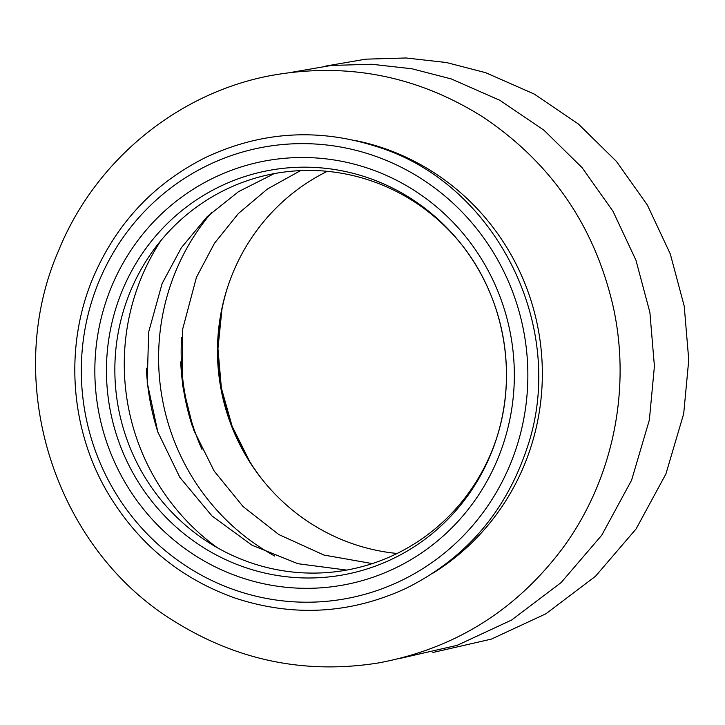 <?xml version="1.0" encoding="UTF-8"?>
<svg xmlns="http://www.w3.org/2000/svg" width="725" height="725" viewBox="0 0 725 725"><rect width="100%" height="100%" fill="white"/><g stroke="black" fill="none" stroke-linecap="round" stroke-linejoin="round"><path stroke-width="1.09" d="M397.11 553.465A201.505 195.859 79.6 0 1 261.526 478.618A201.505 195.859 79.6 0 1 226.943 289.284A201.505 195.859 79.6 0 1 232.997 272.645A201.505 195.859 79.6 0 1 327.301 171.327M462.206 245.322A201.505 195.859 -100.4 0 0 130.373 291.396A201.505 195.859 -100.4 0 0 242.005 559.537A201.505 195.859 -100.4 0 0 497.142 436.55M192.614 427.025A235.462 228.864 79.6 0 1 180.715 361.893M201.994 449.455A234.773 228.185 79.6 0 1 181.558 337.605M262.205 479.47A205.592 199.819 79.6 0 1 227.269 288.242M274.739 556.057A222.666 216.422 79.6 0 1 175.758 271.195A222.666 216.422 79.6 0 1 211.917 212.171M158.304 433.369A235.462 228.864 79.6 0 1 146.377 368.155M111.442 286.928A215.606 209.552 79.6 0 1 472.002 244.887A215.606 209.552 79.6 0 1 330.31 586.96A215.606 209.552 79.6 0 1 111.442 286.928M98.99 281.382A229.49 223.055 -100.4 0 0 331.968 600.753A229.49 223.055 -100.4 0 0 482.787 236.64A229.49 223.055 -100.4 0 0 98.99 281.382M433.178 573.013A235.462 228.864 -100.4 0 0 538.403 330.21A235.462 228.864 -100.4 0 0 354.126 140.288M122.28 290.571A205.592 199.819 -100.4 0 0 228.448 560.905A205.592 199.819 -100.4 0 0 490.635 454.593A205.592 199.819 -100.4 0 0 496.806 437.61L496.806 437.61A205.592 199.819 -100.4 0 0 461.517 244.452L461.517 244.452A205.592 199.819 -100.4 0 0 122.28 290.571M161.059 240.401A222.666 216.422 -100.4 0 0 141.42 277.476A222.666 216.422 -100.4 0 0 217.183 547.629M325.815 66.047L365.672 59.169L406.109 57.982L446.364 62.513L485.641 72.672L534.225 94.051L578.287 123.948L616.413 161.358L647.371 205.066L670.281 253.931L684.228 306.131L688.75 359.962L683.702 413.685L665.931 473.914L636.097 528.933L595.506 576.266L545.943 613.767L491.45 639.088L432.934 652.473M249.735 461.589L232.109 426.209L221.379 388.093L217.953 348.643L221.941 309.33M372.306 563.597L323.867 555.033L278.781 534.524L243.056 506.548L214.201 471.114L193.684 430.007L182.564 385.31L182.374 330.247L196.448 277.294L214.455 243.292L238.416 213.503L267.452 188.989L300.513 170.629M291.477 72.328L331.334 65.44L371.78 64.262L412.027 68.793L451.303 78.943L499.888 100.322L543.949 130.219L582.075 167.629L613.033 211.337L635.943 260.202L649.89 312.403L654.412 366.234L649.364 419.956L631.593 480.186L601.759 535.204L561.168 582.537L511.605 620.038L457.112 645.359L398.605 658.744M93.081 277.757C116.344 223.345 154.035 183.171 206.154 157.225C261.435 131.433 318.23 127.881 376.556 146.559C495.447 182.754 568.5 327.12 527.129 447.878C505.697 512.104 465.196 558.993 405.628 588.546C350.193 613.966 293.362 617.156 235.154 598.098C180.017 578.505 137.342 543.07 107.137 491.813C69.781 427.732 64.398 345.762 93.081 277.757M58.607 250.587C1.722 380.725 53.713 547.62 174.471 621.397C237.474 660.584 305.343 674.458 378.069 663.013C453.932 649.02 515.276 611.003 562.111 548.952C612.426 481.183 631.538 390.748 613.386 307.509C594.944 226.599 551.616 163.207 483.394 117.323C417.718 75.817 346.94 61.888 271.068 75.527C177.181 93.017 94.893 161.041 58.607 250.587M461.571 244.515L461.517 244.452C503.993 297.558 517.759 372.913 496.806 437.61L496.833 437.528M274.204 173.628L238.543 191.645L207.169 216.675L181.341 247.733L162.11 283.575L148.67 332.005L147.202 382.501L157.814 431.964L179.854 477.367L211.963 515.937L252.155 545.309L297.975 563.724L346.623 570.086"/></g></svg>
